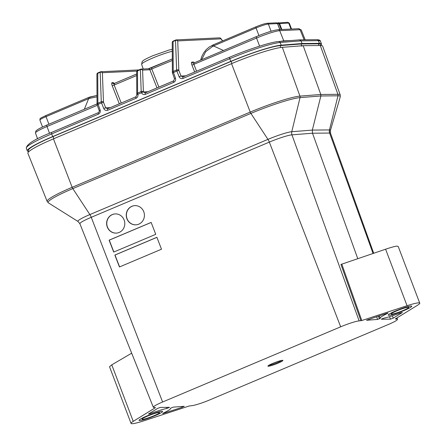 <?xml version="1.0" encoding="UTF-8"?>
<svg xmlns="http://www.w3.org/2000/svg" width="446" height="446" viewBox="0 0 446 446"><rect width="100%" height="100%" fill="white"/><g stroke="black" fill="none" stroke-linecap="round" stroke-linejoin="round"><path stroke-width="0.67" d="M88.52 98.878L88.436 97.574L96.565 95.544L89.679 97.066L89.925 98.298L88.52 98.878L84.366 109.231M97.005 96.815L89.925 98.298M89.679 97.066L88.436 97.574M200.611 60.143L201.787 56.503L203.694 52.845L206.169 49.679L209.163 47.075L213.601 44.723L213.684 46.027L223.468 50.493M213.684 46.027L212.402 46.579L205.651 51.725L201.575 59.736M255.954 26.838L212.391 45.247M319.431 43.346L318.372 40.692A1.628 1.55 -90.6 0 0 316.922 39.688C319.174 39.755 320.351 40.285 320.451 41.288A42.164 4.605 159.2 0 0 318.372 40.692L301.011 40.859L302.07 43.518L319.431 43.346A42.214 4.611 -20.8 0 1 321.516 43.942A42.214 4.611 -20.8 0 1 320.769 45.414M28.834 151.495A42.214 4.611 -20.8 0 1 27.295 150.887A42.214 4.611 -20.8 0 1 52.689 136.576L230.749 61.386A42.214 4.611 -20.8 0 1 281.22 45.163L302.07 43.518M256.539 36.539A1.628 0.513 67.1 0 0 256.483 36.55C266.19 32.552 273.437 30.261 278.22 29.67L298.586 28.706L301.234 29.966A19.167 2.096 159.2 0 0 300.074 29.704L279.709 30.674A19.167 2.096 159.2 0 0 256.561 38.049L191.964 65.127C191.334 63.338 191.301 62.334 191.875 62.117L193.653 62.033L194.294 62.814M280.863 47.488L280.149 45.615L301.005 43.964L301.87 46.239M320.802 45.509L320.379 44.388A40.993 4.477 159.2 0 0 318.349 43.797L301.005 43.964M280.149 45.615A40.993 4.477 159.2 0 0 231.123 61.381L53.057 136.571A40.993 4.477 159.2 0 0 28.438 150.464L28.867 151.59M99.263 110.569L100.144 109.995L98.114 104.275L97.133 104.821L99.163 110.541C99.553 111.121 99.274 111.829 98.326 112.671A1.628 0.513 67.1 0 0 98.404 114.17C100.032 113.273 100.612 111.879 100.144 109.995M136.916 71.087L102.39 72.726A1.628 1.215 177.9 0 0 100.188 72.302L97.741 73.334A1.628 1.204 179.7 0 0 96.905 74.393A1.628 1.628 0 0 1 97.897 72.888A1.628 0.513 67.1 0 0 97.741 73.334L97.875 103.227A1.628 1.204 179.7 0 0 97.038 104.286A1.628 1.204 179.7 0 0 97.167 104.754M97.234 104.849L97.133 104.821A1.628 1.628 0 0 1 97.038 104.286L96.905 74.393M100.294 71.89L97.958 72.876A1.628 0.513 67.1 0 0 97.897 72.888L100.344 71.856A1.628 1.628 0 0 1 100.902 71.728A1.628 1.533 -92.7 0 1 102.39 72.726L103.483 102.212A1.628 1.215 177.9 0 0 101.281 101.788L100.188 72.302A1.628 0.513 67.1 0 1 100.344 71.856A1.628 0.513 67.1 0 1 100.4 71.839A1.628 1.533 -92.7 0 1 100.902 71.728L138.907 69.922M136.85 94.686A1.628 1.628 0 0 1 136.771 94.145A1.628 1.193 1.4 0 1 137.608 93.136L141.198 91.519A1.628 1.215 -2.1 0 1 143.406 91.943L136.85 94.686L135.997 96.765A1.628 0.513 -112.9 0 1 136.052 96.749M103.734 108.478L105.702 107.848L103.483 102.212L98.114 104.275A1.628 0.513 67.1 0 1 97.875 103.227L101.281 101.788A1.628 0.513 67.1 0 0 101.521 102.836L103.734 108.478C104.609 110.19 105.925 110.781 107.692 110.251A1.628 0.513 -112.9 0 1 107.609 108.752A1.628 0.513 -112.9 0 1 107.67 108.74L135.946 96.799M119.322 103.806L112.197 85.665L114.165 85.035L121.217 103.004M281.22 45.163L280.155 42.504L301.011 40.859L299.478 39.861L278.633 41.511C270.978 41.98 248.16 49.355 229.673 57.205A1.628 0.513 -112.9 0 1 229.729 57.194M222.548 40.937L220.943 38.858A1.628 0.953 -37.7 0 0 220.815 38.49A1.628 0.953 -37.7 0 0 220.58 38.311M222.665 40.881L220.815 38.49A1.628 1.628 0 0 0 219.449 37.86A1.628 1.533 -92.7 0 1 220.943 38.858L177.731 40.915A1.628 1.215 177.9 0 0 175.529 40.491L173.081 41.523A1.628 1.204 179.7 0 0 172.245 42.582L172.379 72.469A1.628 1.204 179.7 0 0 172.513 72.938M278.633 41.511A1.628 1.516 -94.5 0 1 280.155 42.504A42.164 4.605 159.2 0 0 229.751 58.71L183.033 78.435C181.271 78.964 179.95 78.373 179.075 76.662L181.043 76.037L185.597 75.82M179.075 76.662L176.861 71.026L178.829 70.396A1.628 1.215 177.9 0 0 176.622 69.972L175.529 40.491A1.628 0.513 -112.9 0 1 175.685 40.04A1.628 0.513 -112.9 0 1 175.746 40.029A1.628 1.533 -92.7 0 1 176.242 39.911L219.449 37.86M175.635 40.073L173.299 41.06A1.628 0.513 -112.9 0 0 173.243 41.071A1.628 0.513 -112.9 0 0 173.081 41.523L173.221 71.41A1.628 1.204 179.7 0 0 172.379 72.469A1.628 1.628 0 0 0 172.474 73.005L174.503 78.725L173.667 80.854A1.628 0.513 67.1 0 0 173.745 82.354C175.373 81.456 175.953 80.063 175.484 78.178L174.503 78.725M175.484 78.178L173.455 72.458A1.628 0.513 -112.9 0 1 173.221 71.41L176.622 69.972A1.628 0.513 -112.9 0 0 176.861 71.026L172.474 73.005M140.496 69.264L137.725 70.435A1.628 0.513 67.1 0 0 137.669 70.446L140.546 69.23A1.628 0.513 67.1 0 1 140.607 69.214A1.628 1.533 87.3 0 1 141.103 69.102L148.379 68.756A1.628 1.533 87.3 0 1 149.867 69.754L142.597 70.1L143.406 91.943L147.927 91.725M148.379 68.756L172.318 58.944L151.813 67.614A1.628 0.513 67.1 0 0 151.757 67.63A1.628 0.513 67.1 0 0 151.835 69.13L158.887 87.098M136.771 94.145L136.771 94.095A1.628 1.204 -0.3 0 1 136.771 94.095A1.628 1.204 -0.3 0 1 137.608 93.036L137.608 93.136A1.628 0.513 67.1 0 0 137.847 94.19C138.254 96.035 137.663 97.395 136.075 98.265L107.692 110.251M173.745 82.354L145.363 94.346C143.645 94.87 142.341 94.312 141.443 92.668A1.628 0.513 67.1 0 1 141.204 91.614A1.628 1.227 -3.9 0 1 143.389 91.993L145.34 92.829L173.617 80.888M141.198 91.519L140.39 69.676L137.513 70.892A1.628 0.513 67.1 0 1 137.669 70.446A1.628 1.628 0 0 0 136.671 71.951L136.671 71.951A1.628 1.204 -0.3 0 1 137.513 70.892L137.608 93.036M140.39 69.676A1.628 1.215 -2.1 0 1 142.597 70.1A1.628 1.533 87.3 0 0 141.103 69.102A1.628 1.628 0 0 0 140.546 69.23A1.628 0.513 67.1 0 0 140.39 69.676M419.753 303.168L398.233 246.515L396.912 246.108C394.76 246.354 390.986 247.391 385.595 249.214L341.798 264.149L361.784 320.523L359.136 320.886A15.437 1.684 159.2 0 0 340.677 326.818L162.595 402.013A15.437 1.684 159.2 0 0 153.312 407.254A15.437 1.684 159.2 0 0 154.076 407.471L155.481 407.638L133.237 421.347A21.135 2.308 159.2 0 0 131.046 423.405A21.135 2.308 159.2 0 0 132.328 423.7A21.135 2.308 159.2 0 0 143.74 420.851L189.015 406.044L191.668 405.687A15.437 1.684 159.2 0 0 210.122 399.755L388.204 324.554A15.437 1.684 159.2 0 0 397.486 319.319A15.437 1.684 159.2 0 0 396.723 319.096L395.323 318.929L417.562 305.22A21.135 2.308 159.2 0 0 419.753 303.168A21.135 2.308 159.2 0 0 418.471 302.867A21.135 2.308 159.2 0 0 407.059 305.722L361.784 320.523M184.131 406.284L182.18 407.265L163.699 413.308C162.573 413.637 162.433 413.581 163.281 413.135A21.135 2.308 159.2 0 0 170.562 408.397A21.135 2.308 159.2 0 0 170.456 408.263L173.204 407.142L184.248 406.3M119.456 266.964L161.497 249.214L156.897 237.3L114.851 255.056L119.456 266.964M119.16 232.45A9.617 9.082 -95.6 0 0 124.529 221.277A9.617 9.082 -95.6 0 0 114.773 213.941A9.617 9.082 -95.6 0 0 106.672 224.405A9.617 9.082 -95.6 0 0 116.651 233.091A9.617 9.082 -95.6 0 0 119.16 232.45M138.784 224.165A9.617 9.082 -95.6 0 0 144.147 212.987A9.617 9.082 -95.6 0 0 134.397 205.656A9.617 9.082 -95.6 0 0 126.29 216.115A9.617 9.082 -95.6 0 0 136.27 224.806A9.617 9.082 -95.6 0 0 138.784 224.165M113.702 252.074L155.749 234.323L151.144 222.409L109.103 240.165L113.702 252.074M366.629 320.167L387.1 313.265C388.226 312.93 388.366 312.986 387.518 313.432A21.135 2.308 159.2 0 0 380.237 318.182A21.135 2.308 159.2 0 0 380.343 318.31L377.595 319.425L366.551 320.267M373.715 253.267L330.547 133.326A18.91 2.063 159.2 0 0 329.611 133.053L312.501 133.22L291.94 134.843A18.91 2.063 159.2 0 0 269.334 142.107L91.257 217.308A5.09 1.606 -112.9 0 0 89.875 214.571L72.821 188.608A41.099 4.488 159.2 0 0 48.369 202.846L78.017 221.472A19.925 2.174 -20.8 0 1 89.875 214.571L267.951 139.375A19.925 2.174 -20.8 0 1 291.768 131.715L312.339 130.093L329.466 129.925L337.984 95.806L320.875 95.974L312.339 130.093L312.501 133.22L357.787 258.697M169.441 407.321L166.927 408.43A21.135 2.308 159.2 0 0 149.901 413.771L148.473 414.027L157.555 408.436L160.348 407.41L169.525 407.349M381.324 319.152L383.872 318.143A21.135 2.308 159.2 0 0 400.904 312.797L402.325 312.54L393.244 318.137L390.451 319.158L381.28 319.225M373.057 253.49L329.611 133.053A5.09 4.85 89.4 0 1 329.466 129.925A19.925 2.174 -20.8 0 1 330.453 130.405L340.265 96.788A41.104 4.488 159.2 0 0 337.984 95.806L337.912 94.307L320.3 45.514A42.504 4.644 -20.8 0 1 322.659 46.128L340.22 94.909L340.265 96.788M340.677 326.818L269.334 142.107A5.09 1.606 -112.9 0 0 267.951 139.375L250.903 113.412L72.821 188.608A2.442 0.769 -112.9 0 1 72.157 187.298A41.584 4.544 -20.8 0 0 47.153 201.414L27.897 153.279A42.493 4.644 -20.8 0 1 53.448 138.857L231.53 63.655A42.493 4.644 -20.8 0 1 282.329 47.326L303.185 45.682L320.797 94.474L337.912 94.307A41.589 4.544 -20.8 0 1 340.22 94.909M320.3 45.514L303.185 45.682M278.075 363.155A8.017 0.875 159.2 0 0 282.892 360.44A8.017 0.875 159.2 0 0 275.087 362.464A8.017 0.875 159.2 0 0 267.907 366.133A8.017 0.875 159.2 0 0 278.075 363.155M387.1 313.265C388.226 312.93 388.366 312.986 387.518 313.432L387.407 313.17M163.593 412.99L163.699 413.308C162.573 413.637 162.433 413.581 163.281 413.135M154.996 415.7A12.572 1.371 159.2 0 0 162.556 411.435A12.572 1.371 159.2 0 0 150.319 414.613A12.572 1.371 159.2 0 0 139.052 420.361A12.572 1.371 159.2 0 0 154.996 415.7M395.803 310.873A12.572 1.371 159.2 0 0 388.243 315.138A12.572 1.371 159.2 0 0 400.48 311.955A12.572 1.371 159.2 0 0 411.747 306.207A12.572 1.371 159.2 0 0 410.983 306.028A12.572 1.371 159.2 0 0 395.803 310.873M359.136 320.886L291.94 134.843A5.09 4.739 -94.5 0 1 291.768 131.715L300.035 97.618L320.875 95.974L320.797 94.474L299.952 96.119L282.329 47.326M131.681 353.187L111.773 364.845L109.532 366.751L131.046 423.405M149.722 413.264L149.901 413.771M166.927 408.43L166.531 407.354M360.925 320.741L340.945 264.383L341.798 264.149M379.457 318.834L378.403 316.108M168.421 407.332L168.627 407.861M151.161 222.454L109.259 240.149L113.841 252.018M134.475 205.651A9.617 9.082 -95.6 0 0 126.447 216.104A9.617 9.082 -95.6 0 0 136.348 224.795M114.851 213.935A9.617 9.082 -95.6 0 0 106.828 224.388A9.617 9.082 -95.6 0 0 116.729 233.08M156.914 237.344L115.007 255.04L119.595 266.909M268.587 365.447A8.017 0.875 159.2 0 0 277.791 362.414A8.017 0.875 159.2 0 0 281.933 360.379M410.983 306.028A12.572 1.371 159.2 0 0 397.626 310.121A12.572 1.371 159.2 0 0 388.243 315.138A12.572 1.371 159.2 0 0 389.007 315.311A12.572 1.371 159.2 0 0 402.364 311.219A12.572 1.371 159.2 0 0 411.747 306.207A12.572 1.371 159.2 0 0 410.983 306.028M408.185 307.216A9.366 1.02 159.2 0 0 398.228 310.26A9.366 1.02 159.2 0 0 391.237 313.995A9.366 1.02 159.2 0 0 391.805 314.129A9.366 1.02 159.2 0 0 401.762 311.079A9.366 1.02 159.2 0 0 408.748 307.344A9.366 1.02 159.2 0 0 408.185 307.216M162.389 411.301A12.572 1.371 159.2 0 0 149.538 414.914A12.572 1.371 159.2 0 0 139.052 420.361A12.572 1.371 159.2 0 0 139.224 420.494A12.572 1.371 159.2 0 0 152.075 416.882A12.572 1.371 159.2 0 0 162.556 411.435A12.572 1.371 159.2 0 0 162.389 411.301M159.434 412.472A9.366 1.02 159.2 0 0 149.862 415.165A9.366 1.02 159.2 0 0 142.051 419.223A9.366 1.02 159.2 0 0 142.174 419.324A9.366 1.02 159.2 0 0 151.751 416.631A9.366 1.02 159.2 0 0 159.562 412.572A9.366 1.02 159.2 0 0 159.434 412.472M88.531 98.7L46.027 116.646A1.221 0.385 -112.9 0 1 45.96 115.503A1.221 0.385 -112.9 0 1 46.005 115.492L88.375 97.602M42.526 127.004L39.906 120.102A10.18 1.109 159.2 0 1 46.027 116.646L48.898 124.205M290.998 29.062L288.718 23.069L278.979 23.621A4.07 0.446 -20.8 0 1 277.73 23.855M281.827 29.503L279.553 23.504A1.221 1.154 -92.7 0 0 278.092 22.807M258.936 35.541L256.06 27.959A1.221 0.385 67.1 0 1 255.993 26.81A1.221 0.385 67.1 0 1 256.037 26.805A8.959 0.981 -20.8 0 1 266.853 23.354M279.798 29.598L277.518 23.605L268.353 24.039L271.09 31.248M213.55 44.734L255.993 26.81C261.284 24.664 265.03 23.482 267.226 23.27A1.221 1.154 87.3 0 1 268.353 24.039A10.18 1.109 159.2 0 0 256.06 27.959L213.556 45.905M289.337 23.214A10.18 1.109 159.2 0 0 288.718 23.069A1.221 1.154 -92.7 0 0 287.592 22.3L289.337 23.214L291.55 29.04M281.22 29.531L278.979 23.621A1.221 0.808 -105.3 0 0 277.93 22.824A1.221 0.808 -105.3 0 0 277.825 22.869M277.624 23.688L277.518 23.605A1.221 1.154 87.3 0 0 276.392 22.835L267.226 23.27M212.452 45.23L212.402 46.579M183.033 78.435A1.628 0.513 -112.9 0 1 182.955 76.935A1.628 0.513 -112.9 0 1 183.011 76.924L229.618 57.239M259.583 46.144L256.561 38.049A1.628 0.513 67.1 0 1 256.483 36.55L193.804 63.02L256.433 36.583M193.865 63.003L193.932 64.497L196.563 71.187M98.404 114.17L51.686 133.9A42.164 4.605 159.2 0 0 26.325 148.195C26.459 144.275 34.888 139.007 51.608 132.401A1.628 0.513 67.1 0 1 51.664 132.39L98.276 112.704M46.992 125.025L97.038 103.89L46.936 125.036A1.628 0.513 -112.9 0 1 46.992 125.025M97.3 105.301L47.014 126.536L49.534 133.282M98.382 112.66A1.628 0.513 67.1 0 0 98.326 112.671L51.608 132.401A1.628 0.513 67.1 0 0 51.686 133.9L52.689 136.576M182.91 76.963L229.673 57.205A1.628 0.513 -112.9 0 0 229.751 58.71L230.749 61.386M172.245 42.582A1.628 1.628 0 0 1 173.243 41.071L175.685 40.04A1.628 1.628 0 0 1 176.242 39.911A1.628 1.533 -92.7 0 1 177.731 40.915L178.829 70.396L181.043 76.037L183.011 76.924M194.662 71.99L191.964 65.127M280.874 41.333A19.362 2.113 -20.8 0 1 283.779 40.87L291.205 40.519M278.22 29.67A1.628 1.533 87.3 0 1 279.709 30.674L283.779 40.87A1.628 1.533 87.3 0 0 283.89 41.093M298.586 28.706A1.628 1.533 87.3 0 1 300.074 29.704L304.111 39.817M35.485 133.036L35.864 131.079L37.38 129.78C37.787 129.491 39.711 128.153 46.936 125.036A1.628 0.513 -112.9 0 0 47.014 126.536A19.167 2.096 159.2 0 0 35.485 133.036L37.57 138.823M107.67 108.74L105.702 107.848L110.257 107.637M114.315 83.441L113.206 82.605L112.102 82.661C111.533 82.872 111.561 83.876 112.197 85.665M136.688 75.525L114.165 85.035L114.092 83.541L136.682 74.008M156.992 87.901L149.867 69.754L172.323 60.478M151.707 67.664L148.518 68.756M319.007 45.525L318.349 43.797M53.86 138.684L53.057 136.571M231.92 63.488L231.123 61.381M136.075 98.265A1.628 0.513 -112.9 0 1 135.997 96.765L107.57 108.774M112.102 82.661A1.628 1.533 -92.7 0 0 113.596 83.658L114.092 83.541M113.596 83.658L113.596 83.658A1.628 1.533 -92.7 0 0 113.992 83.58M113.206 82.605A1.628 1.533 -92.7 0 0 114.126 83.519M193.765 63.042A1.628 1.533 87.3 0 1 193.363 63.12L193.363 63.12A1.628 1.533 87.3 0 1 191.875 62.117M173.728 80.843A1.628 0.513 67.1 0 0 173.667 80.854L145.279 92.84A1.628 0.513 67.1 0 0 145.363 94.346M396.416 318.254L396.723 319.096M153.312 407.254L79.884 223.725A18.91 2.063 159.2 0 1 91.257 217.308L162.595 402.013M377.595 319.425L376.591 316.699M390.451 319.158L389.525 316.688M53.448 138.857L72.157 187.298L250.239 112.097A41.584 4.544 -20.8 0 1 299.952 96.119A2.442 2.275 -94.5 0 1 300.035 97.618A41.099 4.488 159.2 0 0 250.903 113.412A2.442 0.769 -112.9 0 1 250.239 112.097L231.53 63.655M329.455 129.925L329.6 133.053M182.18 407.265L181.851 406.462M111.773 364.845L133.237 421.347M385.595 249.214L407.059 305.722M392.374 315.801L393.244 318.137M172.284 51.251A18.888 2.063 159.2 0 0 152.989 57.913A18.888 2.063 159.2 0 0 141.627 64.313L143.222 69.002M96.999 95.528L96.565 95.544M88.403 97.579L45.96 115.503C38.724 119.037 40.246 118.09 39.906 120.102M279.91 29.592L277.646 23.632L276.392 22.835M287.592 22.3L276.687 23.086M320.451 41.288L321.516 43.942M26.325 148.195L27.295 150.887M301.234 29.966L305.17 39.806M114.037 83.558L136.682 73.991M114.159 83.502L114.694 83.603M193.804 63.02L193.363 63.12M299.578 39.861L316.922 39.688M136.671 71.951L136.771 94.095M397.486 319.319L396.979 317.909M78.017 221.472L79.884 223.725M330.547 133.326L330.453 130.405M47.153 201.414L48.369 202.846M380.237 318.182L379.295 315.818M172.273 49.328L168.989 50.047L152.883 55.705C142.586 60.221 142.976 60.901 142.174 61.609L141.627 64.313"/></g></svg>
